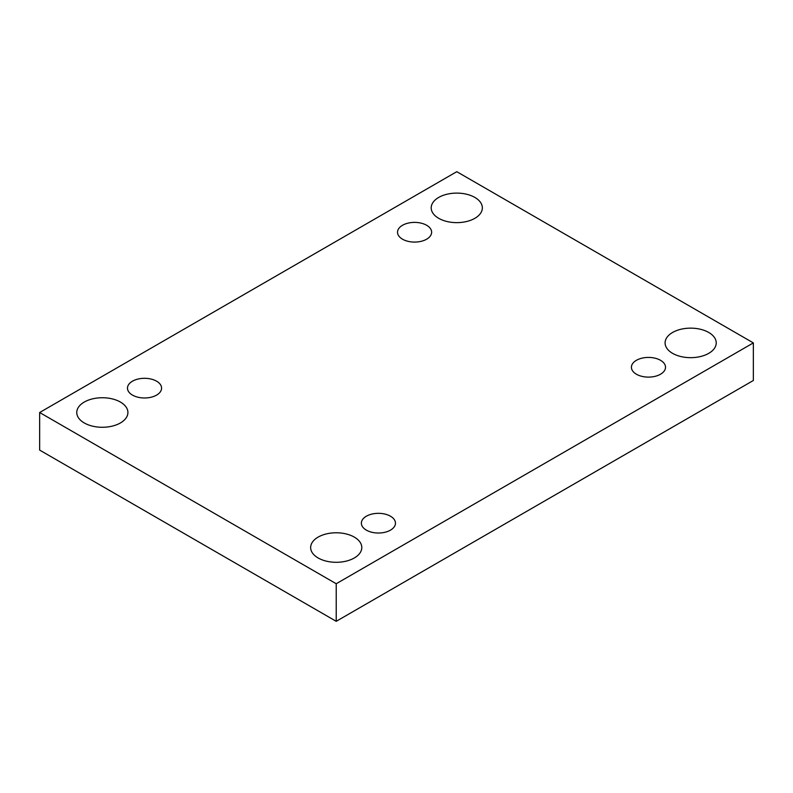 <?xml version="1.0" encoding="UTF-8"?>
<svg xmlns="http://www.w3.org/2000/svg" width="793" height="793" viewBox="0 0 793 793"><rect width="100%" height="100%" fill="white"/><g stroke="black" fill="none" stroke-linecap="round" stroke-linejoin="round"><path stroke-width="1.19" d="M336.222 621.315L753.35 380.491L753.35 342.903L456.778 171.684L39.65 412.509L39.65 450.097L336.222 621.315L336.222 583.737L753.35 342.903M39.65 412.509L336.222 583.737M84.256 422.947A25.574 14.77 0 0 0 112.13 426.148A25.574 14.77 0 0 0 127.911 412.509A25.574 14.77 0 0 0 102.337 397.739A25.574 14.77 0 0 0 76.762 412.509A25.574 14.77 0 0 0 84.256 422.947M438.698 218.313A25.574 14.77 0 0 0 466.562 221.515A25.574 14.77 0 0 0 482.352 207.875A25.574 14.77 0 0 0 456.778 193.105A25.574 14.77 0 0 0 431.204 207.875A25.574 14.77 0 0 0 438.698 218.313M318.142 557.975A25.574 14.77 0 0 0 346.006 561.176A25.574 14.77 0 0 0 361.796 547.537A25.574 14.77 0 0 0 336.222 532.777A25.574 14.77 0 0 0 310.648 547.537A25.574 14.77 0 0 0 318.142 557.975M672.573 353.341A25.574 14.77 0 0 0 700.447 356.543A25.574 14.77 0 0 0 716.238 342.903A25.574 14.77 0 0 0 690.663 328.143A25.574 14.77 0 0 0 665.089 342.903A25.574 14.77 0 0 0 672.573 353.341M636.412 360.309A17.049 9.843 180 0 1 654.988 358.168A17.049 9.843 180 0 1 665.515 367.268A17.049 9.843 180 0 1 648.466 377.111A17.049 9.843 180 0 1 631.416 367.268A17.049 9.843 180 0 1 636.412 360.309M366.356 516.213A17.049 9.843 180 0 1 384.942 514.082A17.049 9.843 180 0 1 395.469 523.182A17.049 9.843 180 0 1 378.42 533.025A17.049 9.843 180 0 1 361.37 523.182A17.049 9.843 180 0 1 366.356 516.213M132.481 381.185A17.049 9.843 180 0 1 151.057 379.054A17.049 9.843 180 0 1 161.584 388.144A17.049 9.843 180 0 1 144.534 397.987A17.049 9.843 180 0 1 127.485 388.144A17.049 9.843 180 0 1 132.481 381.185M402.527 225.271A17.049 9.843 180 0 1 421.113 223.14A17.049 9.843 180 0 1 431.63 232.24A17.049 9.843 180 0 1 414.58 242.083A17.049 9.843 180 0 1 397.531 232.24A17.049 9.843 180 0 1 402.527 225.271"/></g></svg>
